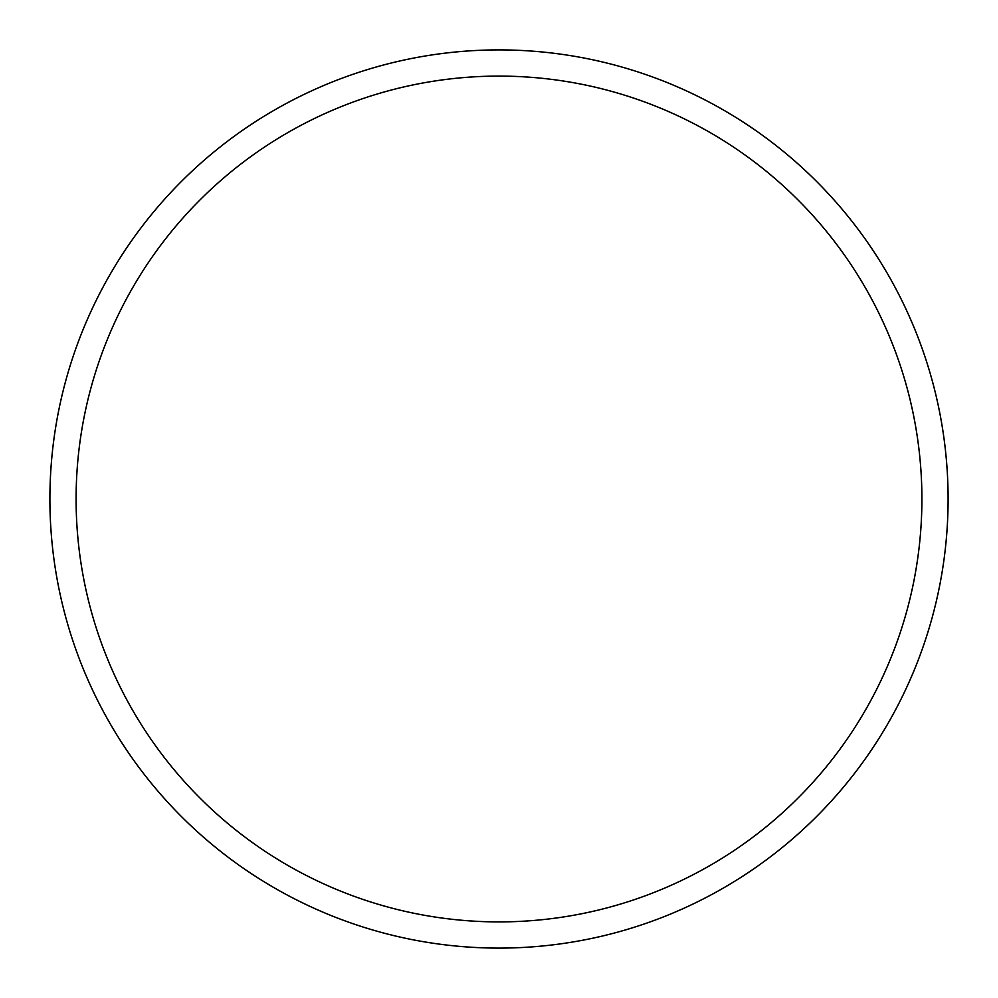 <?xml version="1.0" encoding="UTF-8"?>
<svg xmlns="http://www.w3.org/2000/svg" width="998" height="998" viewBox="0 0 998 998"><rect width="100%" height="100%" fill="white"/><g stroke="black" fill="none" stroke-linecap="round" stroke-linejoin="round"><path stroke-width="1.5" d="M921.903 499A422.903 422.903 0 0 0 499 76.097A422.903 422.903 0 0 0 76.097 499A422.903 422.903 0 0 0 499 921.903A422.903 422.903 0 0 0 921.903 499M49.9 499A449.1 449.1 0 0 1 499 49.9A449.1 449.1 0 0 1 948.1 499A449.1 449.1 0 0 1 499 948.1A449.1 449.1 0 0 1 49.9 499"/></g></svg>
